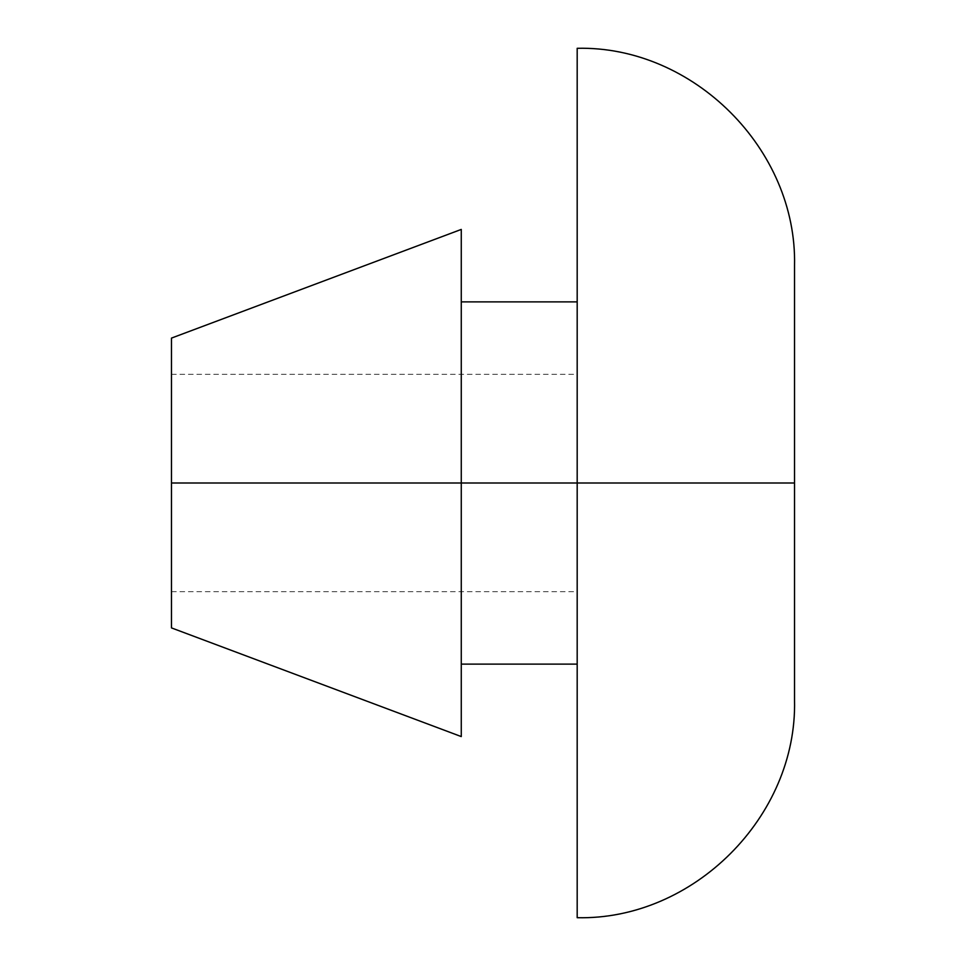 <?xml version="1.0" encoding="UTF-8"?>
<svg xmlns="http://www.w3.org/2000/svg" width="966" height="966" viewBox="0 0 966 966"><rect width="100%" height="100%" fill="white"/><g stroke="black" fill="none" stroke-linecap="round" stroke-linejoin="round"><path stroke-width="0.72" stroke-dasharray="4.83 3.62" d="M577.185 483L171.465 483L171.465 374.325L171.465 483L171.465 374.325L171.465 483L577.185 483L577.185 374.325L577.185 483L577.185 374.325L577.185 483L794.535 483L794.535 700.35L794.535 483L577.185 483L577.185 664.125L577.185 301.875L577.185 483L461.265 483L461.265 664.125L461.265 483L577.185 483L577.185 917.7L577.185 48.3L577.185 591.675L577.185 483L577.185 591.675L577.185 483L171.465 483L461.265 483L461.265 736.575L461.265 483L171.465 483L171.465 338.1L171.465 627.9L171.465 374.325L171.465 591.675L171.465 483L171.465 591.675L171.465 483L577.185 483L577.185 374.325L577.185 483M461.265 229.425L461.265 483L461.265 229.425M461.265 483L461.265 664.125L461.265 483M794.535 265.65L794.535 483L794.535 265.65M171.465 374.325L577.185 374.325M171.465 591.675L577.185 591.675"/><path stroke-width="1.45" d="M794.535 700.35L794.535 483L577.185 483L577.185 917.7L577.185 483L171.465 483L171.465 627.9L171.465 483L461.265 483L461.265 229.425L461.265 736.575L461.265 483L577.185 483L577.185 48.3L577.185 483L794.535 483L794.535 265.65L794.535 700.35C797.228 816.536 693.371 920.393 577.185 917.7M171.465 338.1L171.465 483L171.465 338.1L461.265 229.425M577.185 664.125L461.265 664.125M171.465 627.9L461.265 736.575M577.185 301.875L461.265 301.875M577.185 48.3C693.371 45.607 797.228 149.464 794.535 265.65"/></g></svg>
